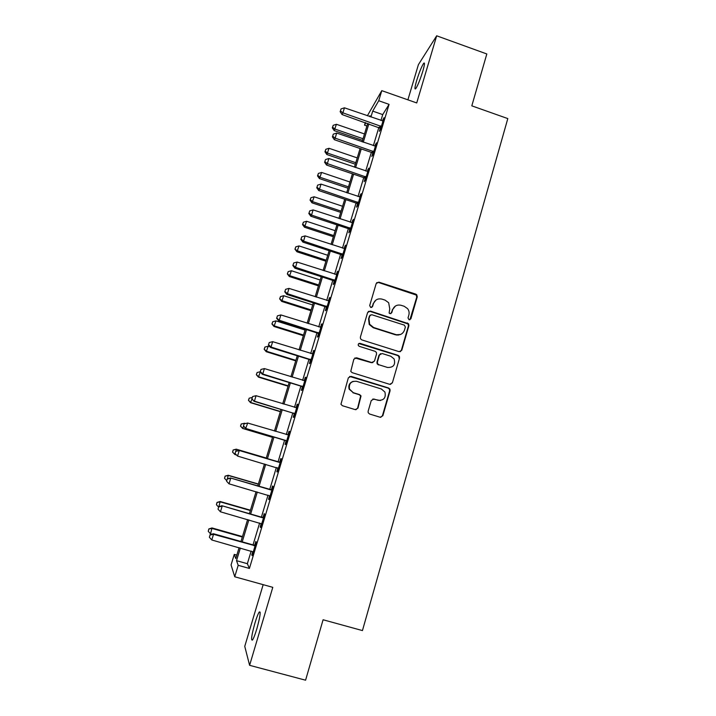 <?xml version="1.0" encoding="UTF-8"?>
<svg xmlns="http://www.w3.org/2000/svg" width="716" height="716" viewBox="0 0 716 716"><rect width="100%" height="100%" fill="white"/><g stroke="black" fill="none" stroke-linecap="round" stroke-linejoin="round"><path stroke-width="1.07" d="M409.051 319.784L410.903 318.79L417.249 296.854L416.766 294.768L415.799 294.133L378.862 282.14L376.195 283.536L369.689 305.562L370.709 307.486L372.589 306.493L373.43 303.638C375.023 299.736 377.878 298.241 381.995 299.127L385.092 300.129L388.672 302.743L389.746 308.882L389.128 313.053L389.934 313.653L391.795 312.659L392.628 309.804C394.203 305.92 397.04 304.416 401.139 305.302L404.218 306.287L407.592 308.641C409.033 310.583 409.454 312.713 408.854 315.022L408.03 317.868L409.051 319.784M409.883 319.801L416.748 297.14L416.265 295.055L378.442 282.462L376.723 282.641M371.765 307.433L373.43 303.638M390.873 313.635L392.628 309.804M256.838 628.836C260.159 616.762 260.964 611.142 259.281 611.983C258.118 613.684 256.659 617.407 254.914 623.162C251.611 635.119 250.797 640.757 252.462 640.059C253.625 638.377 255.084 634.636 256.838 628.836M422.78 71.305C424.678 64.637 424.964 61.988 423.63 63.357C421.554 66.615 419.227 72.37 416.64 80.639C414.734 87.298 414.448 89.965 415.781 88.623C417.831 85.437 420.158 79.664 422.78 71.305M368.131 411.252L368.203 412.738L369.599 414.027L380.151 417.249L382.845 415.763L390.077 390.766L389.916 389.119L388.618 388.009L351.064 376.365L348.343 377.833L340.95 404.28L342.4 405.712L355.243 409.633L357.964 408.147L361.034 395.921L359.638 394.632L353.292 392.681L349.489 389.083C348.755 383.525 351.135 380.948 356.631 381.333L381.368 388.985L384.913 392.037C386.139 397.801 383.857 400.557 378.075 400.316L373.958 399.045L371.255 400.521L368.131 411.252M251.173 551.06L247.36 563.698L249.41 568.441L238.195 565.309L234.732 576.774L231.071 564.924L234.266 554.39L235.788 558.596L239.099 547.659M367.38 115.777L381.789 90.655L416.73 102.943L436.679 35.8L486.817 53.968L471.808 105.843L507.805 118.588L362.448 630.581L323.086 619.761L305.589 680.2L249.607 665.325L272.787 587.335L234.732 576.774M381.789 90.655L378.737 100.741L372.714 111.105L370.924 117.012M249.41 568.441L389.074 104.366L378.737 100.741M399.134 351.681L401.801 350.24L408.908 325.682L408.55 323.739L370.333 311.066L367.639 312.48L360.363 337.147L360.506 338.766L361.822 339.903L399.134 351.681M399.537 358.081L392.368 382.854L389.683 384.322L352.156 372.66L350.759 371.362L353.838 359.226L356.55 357.776L371.774 362.538L374.477 361.088L376.535 354.044L376.356 352.37L375.068 351.296L359.244 346.32L358.313 345.497C358.009 344.002 358.609 343.295 360.112 343.376L398.078 355.342L399.286 356.291L399.537 358.081L392.368 382.854M263.166 584.668L244.756 646.369L249.607 665.325M436.679 35.8L418.404 64.646L407.896 99.837M389.074 104.366L382.72 114.596L380.948 120.494M378.889 127.305L373.358 145.661M371.335 152.383L365.715 171.008M363.728 177.631L358.027 196.533M356.058 203.049L350.276 222.237M348.343 228.655L342.481 248.121M340.574 254.44L334.623 274.192M332.752 280.404L326.711 300.443M324.867 306.546L318.736 326.89M316.928 332.886L310.708 353.525M308.936 359.405L302.626 380.348M300.881 386.121L294.482 407.359M292.772 413.025L286.284 434.576M284.61 440.125L278.032 461.945M276.358 467.494L269.753 489.395M268.026 495.141L261.421 517.05M259.631 523.002L253.025 544.912M380.321 128.075L379.346 131.332L380.375 129.73L384 117.684L382.469 120.95M372.776 153.143L371.783 156.419L372.785 154.951L376.437 142.824L374.889 146.118M365.169 178.391L364.175 181.694L365.133 180.351L368.812 168.135L367.254 171.455M357.517 203.818L356.514 207.139L357.427 205.931L361.132 193.633L359.575 196.981M349.802 229.415L348.799 232.763L349.676 231.689L353.409 219.302L351.833 222.676M342.042 255.2L341.022 258.565L341.863 257.635L345.622 245.158L344.038 248.559M334.22 281.155L333.2 284.547L333.996 283.76L337.782 271.194L336.189 274.622M326.344 307.307L325.315 310.726L326.075 310.073L329.888 297.417L328.286 300.872M318.414 333.638L317.376 337.075L318.092 336.574L321.931 323.829L320.32 327.31M310.431 360.157L309.384 363.621L310.055 363.272L313.921 350.428L312.301 353.937M302.385 386.873L301.329 390.363L301.964 390.148L305.857 377.225L305.204 377.502L304.228 380.76M294.285 413.767L293.22 417.285L293.811 417.231L297.731 404.209L297.122 404.334L296.093 407.771M286.123 440.868L285.058 444.412L285.603 444.502L289.55 431.39L288.987 431.363L287.921 434.898M277.897 468.157L276.824 471.728L277.325 471.978L281.307 458.768L280.788 458.589L279.714 462.151M269.61 495.687L268.536 499.24L268.992 499.652L273.002 486.343L272.528 486.012L271.445 489.592M261.224 523.539L260.194 526.958L260.597 527.531L264.634 514.124L264.204 513.632L263.121 517.238M252.775 551.597L251.781 554.882L252.148 555.616L256.212 542.11L255.827 541.457L254.735 545.091M236.844 555.106L234.266 554.39M366.914 125.989L364.534 125.166L365.303 122.597M240.361 548.017L236.522 560.664L238.195 565.309M368.856 123.832L363.289 142.207M361.258 148.928L355.601 167.571M353.597 174.203L347.869 193.123M345.891 199.648L340.073 218.854M338.122 225.272L332.224 244.765M330.309 251.083L324.321 270.854M322.433 277.074L316.356 297.14M314.503 303.244L308.336 323.605M306.52 329.611L300.264 350.267M298.474 356.156L292.128 377.117M290.374 382.899L283.939 404.164M282.22 409.829L275.687 431.408M274.004 436.957L267.381 458.804M265.699 464.353L259.058 486.289M257.312 492.035L250.672 513.972M248.864 519.923L242.223 541.851M369.76 116.61L370.029 115.715L369.554 116.538M365.903 122.803L364.534 125.166M240.97 541.502L247.62 519.565M249.419 513.614L256.068 491.677M257.814 485.922L264.464 463.995M266.146 458.437L272.769 436.59M274.452 431.032L280.994 409.463M282.713 403.788L289.157 382.523M290.911 376.741L297.265 355.78M299.046 349.891L305.311 329.226M307.128 323.22L313.304 302.868M315.156 296.755L321.233 276.689M323.122 270.469L329.118 250.69M331.034 244.371L336.941 224.878M338.883 218.461L344.709 199.254M346.687 192.729L352.424 173.8M354.429 167.177L360.085 148.525M362.117 141.804L367.693 123.429M382.72 114.596L372.714 111.105M247.36 563.698L236.522 560.664M382.953 119.348L383.454 119.518M375.417 144.355L375.918 144.525M367.836 169.54L368.337 169.71M360.202 194.904L360.703 195.074M352.505 220.439L353.015 220.609M344.763 246.152L345.273 246.322M336.959 272.053L337.469 272.223M329.109 298.133L329.62 298.304M321.198 324.402L321.708 324.563M313.232 350.858L313.742 351.019M305.204 377.502L305.723 377.663M297.122 404.334L297.641 404.495M288.987 431.363L289.506 431.524M276.824 471.728L277.361 471.88M268.536 499.24L269.073 499.401M260.194 526.958L260.722 527.11M251.781 554.882L252.318 555.034M395.447 306.018L392.18 310.064M375.9 300.094L373.018 303.915M400.244 351.726L401.327 350.41L408.424 325.905L408.066 323.972L369.93 311.326L368.337 311.442M405.372 327.042L404.361 325.136L371.756 314.709L369.868 315.702L368.982 318.727L369.635 324.25L373.654 327.516L395.984 334.623C400.101 335.482 402.938 333.96 404.504 330.058L405.372 327.042M370.324 314.995L369.868 315.702M400.504 334.479L395.527 334.828L373.242 327.74L369.232 324.482L368.579 318.969L369.465 315.953M390.524 384.403L391.912 382.953M372.92 362.582L371.371 362.681L354.894 357.928M399.063 358.233L398.821 356.452L397.613 355.503L358.814 343.564M387.508 367.46C393.496 367.63 395.688 364.775 394.077 358.886L390.775 356.237L382.129 353.516L379.435 354.966L377.386 362.001L377.547 363.647L378.845 364.748L387.508 367.46L378.845 364.748M380.518 353.65L379.435 354.966M378.424 364.892L377.126 363.791L376.965 362.144L379.015 355.127M380.339 400.539L372.803 399.018M353.185 381.342C349.542 382.711 348.191 385.324 349.131 389.164L353.292 392.681M355.906 409.731L357.588 408.192L360.649 395.993L359.253 394.704L352.925 392.762M380.67 417.339L382.416 415.79L389.629 390.846L389.468 389.2L388.17 388.099L349.587 376.437M364.498 133.964L336.422 124.289L334.202 130.607L362.556 140.354M332.609 127.224L333.2 125.309L332.314 127.833L332.609 127.224L334.945 129.077L363.048 138.743M333.2 125.309L336.422 124.289M334.202 130.607L332.314 127.833M381.36 126.455L342.91 112.851L344.45 107.812L383.024 120.941M380.76 128.441L342.069 114.551L342.91 112.851L340.431 110.917L341.049 108.913L340.431 110.917M340.1 111.607L342.069 114.551M344.45 107.812L341.049 108.913M357.239 157.905L329.038 148.293L326.845 154.522L355.333 164.206M325.225 151.219L325.816 149.286L324.939 151.783L325.225 151.219L327.561 153.108L355.78 162.711M325.816 149.286L329.038 148.293M326.845 154.522L324.939 151.783M349.936 182.007L321.618 172.449L319.443 178.597L348.048 188.219M317.788 175.375L318.387 173.433L317.519 175.894L317.788 175.375L320.124 177.308L348.468 186.849M318.387 173.433L321.618 172.449M319.443 178.597L317.519 175.894M342.579 206.271L314.136 196.775L311.988 202.834L340.726 212.392M310.305 199.692L310.905 197.741L310.055 200.158L310.305 199.692L312.632 201.661L341.102 211.139M310.905 197.741L314.136 196.775M311.988 202.834L310.055 200.158M373.77 151.658L335.142 138.143L336.699 133.069L375.444 146.109M373.215 153.519L371.908 152.58L334.345 139.709L335.142 138.143L332.671 136.165L333.289 134.143L332.671 136.165M332.358 136.801L334.345 139.709M336.699 133.069L333.289 134.143M366.136 177.04L327.328 163.606L328.895 158.505L367.818 171.446M365.608 178.758L364.22 177.792L326.568 165.047L327.328 163.606L324.849 161.592L325.485 159.552L324.849 161.592M324.554 162.174L326.568 165.047M328.895 158.505L325.485 159.552M358.439 202.592L319.452 189.257L321.028 184.11L360.13 196.963M357.955 204.185L356.559 203.219L318.736 190.563L319.452 189.257L316.982 187.198L317.618 185.14L316.982 187.198M316.705 187.717L318.736 190.563M321.028 184.11L317.618 185.14M335.178 230.686L306.609 221.271L304.488 227.232L333.352 236.719M302.77 224.171L303.378 222.202L302.528 224.591L302.77 224.171L305.097 226.184L333.692 235.591M303.378 222.202L306.609 221.271M304.488 227.232L302.528 224.591M350.688 228.332L311.523 215.086L313.116 209.904L352.397 222.658M350.249 229.782L348.844 228.816L310.842 216.25L311.523 215.086L309.052 212.983L309.688 210.907L309.052 212.983M308.793 213.449L310.842 216.25M313.116 209.904L309.688 210.907M327.722 255.281L299.028 245.919L296.943 251.79L325.923 261.215M295.18 248.819L295.789 246.841L294.956 249.186L297.507 250.869L326.228 260.212M295.789 246.841L299.028 245.919M296.943 251.79L294.956 249.186M342.883 254.252L303.539 241.104L305.132 235.886L344.602 248.541M342.49 255.567L341.076 254.601L302.904 242.124L303.539 241.104L301.069 238.947L301.713 236.862L301.069 238.947M300.827 239.359L302.904 242.124M305.132 235.886L301.713 236.862M320.222 280.028L291.403 270.738L289.336 276.519L318.45 285.872M287.546 273.628L288.163 271.632L287.34 273.951L289.864 275.723L318.718 285.004M288.163 271.632L291.403 270.738M289.336 276.519L287.34 273.951M335.025 280.35L295.493 267.301L297.104 262.047L336.753 274.604M334.667 281.531L333.253 280.565L294.903 268.187L295.493 267.301L293.032 265.099L293.676 263.005L293.032 265.099M292.799 265.457L294.903 268.187M297.104 262.047L293.676 263.005M312.668 304.944L283.715 295.726L281.683 301.409L310.923 310.699M279.858 298.608L280.475 296.603L279.661 298.876L282.176 300.747L311.156 309.956M280.475 296.603L283.715 295.726M281.683 301.409L279.661 298.876M398.311 335.106L397.854 334.936M397.013 335.124L395.841 334.676M327.114 306.636L287.393 293.685L289.013 288.396L328.85 300.845M326.8 307.674L325.368 306.708L286.848 294.428L287.393 293.685L284.932 291.439L285.586 289.327L284.932 291.439M284.717 291.743L286.848 294.428M289.013 288.396L285.586 289.327M305.061 330.04L275.982 320.884L273.977 326.478L303.351 335.688M272.116 323.757L272.733 321.735L271.937 323.972L274.434 325.941L303.539 335.079M272.733 321.735L275.982 320.884M273.977 326.478L271.937 323.972M319.139 333.119L279.231 320.267L280.869 314.933L320.893 327.284M399.456 356.613L398.812 356.434L399.286 356.291M318.871 334.005L317.439 333.047L278.73 320.866L279.231 320.267L276.779 317.967L277.432 315.837L276.779 317.967M276.582 318.217L278.73 320.866M280.869 314.933L277.432 315.837M269.959 346.768L268.196 346.222L266.218 351.708L295.726 360.855M264.32 349.077L264.947 347.045L264.159 349.247L266.638 351.305L295.869 360.372M264.947 347.045L268.196 346.222M266.218 351.708L264.159 349.247M389.969 389.209L389.379 389.048M311.111 359.781L271.015 347.036L272.662 341.666L312.874 353.91M310.887 360.533L309.446 359.566L270.559 347.484L271.015 347.036L268.563 344.691L269.225 342.543L268.563 344.691M268.384 344.87L270.559 347.484M272.662 341.666L269.225 342.543M260.293 371.926L258.413 377.117L288.047 386.184M256.471 374.575L257.107 372.526L256.328 374.683L258.78 376.849L288.154 385.835M257.107 372.526L260.168 371.774M258.413 377.117L256.328 374.683M303.02 386.64L262.736 374.003L264.401 368.588L304.801 380.724M302.841 387.24L301.4 386.273L262.325 374.298L262.736 374.003L260.293 371.604L260.955 369.447L260.293 371.604M260.132 371.729L262.325 374.298M264.401 368.588L260.955 369.447M251.978 398.964L250.546 402.687L280.314 411.682M248.577 400.244L249.204 398.185L248.443 400.298L250.877 402.562L280.377 411.476M249.204 398.185L252.22 397.461M250.546 402.687L248.443 400.298M294.876 413.696L254.404 401.157L256.068 395.706L296.675 407.735M294.741 414.143L293.291 413.177L254.028 401.3L251.96 398.714L252.632 396.539L251.96 398.714M251.817 398.776L254.028 401.3M256.068 395.706L252.632 396.539M243.61 426.208L242.626 428.445L272.536 437.369M245.4 423.523L244.514 423.254L244.353 423.774M240.621 426.092L241.256 424.015L240.504 426.092L242.921 428.454L272.554 437.288M241.14 424.024L244.514 423.254L241.256 424.015M242.626 428.445L240.504 426.092M244.111 423.836L243.44 426.02L244.111 423.836L247.682 423.031L288.476 434.943M244.237 423.827L247.682 423.031L245.678 428.508L285.12 440.277L286.579 441.235M286.668 440.94L246 428.517L243.565 426.02M243.44 426.02L245.678 428.508M266.262 458.034L236.253 449.174L235.931 451.196M266.254 458.07L236.513 449.299L233.156 449.979L232.61 452.118L233.246 450.024M235.17 453.649L234.902 454.526L236.387 454.955M232.61 452.118L234.902 454.526L232.512 452.065M233.156 449.979L236.253 449.174M279.061 462.294L238.956 450.409L280.225 462.348M235.788 451.313L239.242 450.543L237.542 456.074L235 453.461L235.788 451.313L235 453.461M278.408 468.389L237.542 456.074L235.108 453.523M278.551 462.097L280.305 462.088M278.363 468.533L277.441 467.808M238.956 450.409L235.68 451.259M258.387 484.034L228.243 475.254L227.437 478.825M258.333 484.213L228.449 475.513L225.11 476.113L224.538 478.324L225.191 476.221M226.659 480.588L224.538 478.324M225.11 476.113L228.243 475.254M270.738 489.905L230.489 477.975L271.919 489.95M227.276 479.004L226.587 481.233L227.276 479.004L230.731 478.261L229.022 483.828L270.084 496.036M270.281 489.547L272.044 489.529M230.489 477.975L227.187 478.888M226.587 481.233L229.022 483.828M250.457 510.213L220.17 501.504L218.881 506.651M250.358 510.535L220.34 501.907L217.011 502.426L216.42 504.708L217.073 502.596M218.532 507.026L216.42 504.708M217.011 502.426L220.17 501.504M262.36 517.713L221.969 505.738L263.542 517.758M218.702 506.901L218.013 509.148L218.702 506.901L222.157 506.185L220.439 511.797L261.698 523.888M261.949 517.203L263.721 517.176M221.969 505.738L218.631 506.722M218.013 509.148L220.439 511.797M242.464 536.57L212.034 527.943L210.522 533.832L211.811 534.199M242.321 537.036L212.169 528.498L208.848 528.927L208.24 531.281L208.893 529.151M210.522 533.832L208.24 531.281M208.848 528.927L212.034 527.943M253.92 545.726L253.554 545.055L213.377 533.706L213.52 534.315L255.111 545.762M210.056 535.004L209.367 537.26L210.056 535.004L213.52 534.315L211.784 539.971L253.249 551.947M253.554 545.055L255.335 545.019M213.377 533.706L210.012 534.754M209.367 537.26L211.784 539.971M410.411 319.032L410.903 318.79M391.348 312.91L391.795 312.659M415.307 294.428L415.799 294.133M416.748 297.14L417.249 296.854M406.974 323.185L407.458 322.952M408.424 325.905L408.908 325.682M401.327 350.41L401.801 350.24M395.527 334.828L395.984 334.623M397.613 355.503L398.078 355.342M388.17 388.099L388.618 388.009M389.629 390.846L390.077 390.766M381.136 126.267L380.098 127.887M380.411 125.855L379.382 127.475M373.546 151.47L372.544 152.956M372.821 151.058L371.828 152.553M365.903 176.843L364.936 178.203M365.169 176.431L364.22 177.792M358.206 202.404L357.284 203.621M357.472 201.993L356.559 203.219M350.455 228.136L349.569 229.227M349.721 227.733L348.844 228.816M342.651 254.055L341.809 255.003M341.917 253.652L341.076 254.601M334.793 280.162L333.987 280.967M334.05 279.75L333.253 280.565M326.872 306.448L326.111 307.11M326.129 306.045L325.368 306.708M318.897 332.922L318.181 333.45M318.155 332.519L317.439 333.047M310.869 359.593L310.189 359.969M310.118 359.19L309.446 359.566M302.779 386.452L302.143 386.676M302.027 386.049L301.4 386.273M294.634 413.499L294.043 413.58M293.882 413.105L293.291 413.177M286.427 440.752L285.881 440.671M285.666 440.349L285.12 440.277M278.166 468.201L277.665 467.969M279.92 462.375L279.401 462.178M271.606 489.977L271.14 489.628M263.228 517.784L262.808 517.274M254.798 545.798L254.422 545.127M259.281 611.983L260.176 612.225M423.63 63.357L424.472 63.661M416.265 295.055L416.766 294.768M408.066 323.972L408.55 323.739M389.468 389.2L389.916 389.119M372.902 151.085L371.908 152.58M365.625 176.646L364.668 178.007"/></g></svg>
